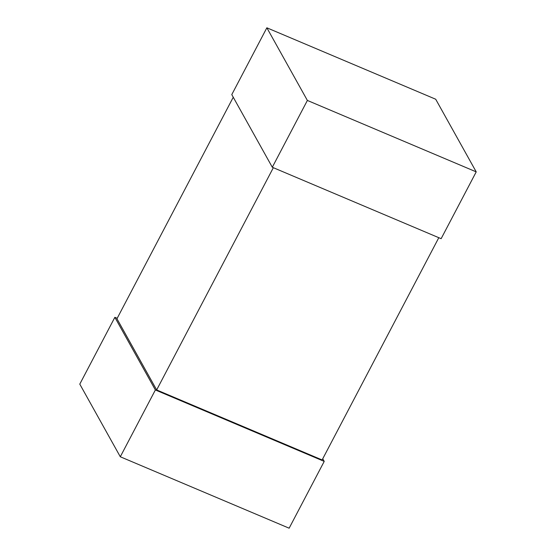 <?xml version="1.0" encoding="UTF-8"?>
<svg xmlns="http://www.w3.org/2000/svg" width="556" height="556" viewBox="0 0 556 556"><rect width="100%" height="100%" fill="white"/><g stroke="black" fill="none" stroke-linecap="round" stroke-linejoin="round"><path stroke-width="0.83" d="M114.863 317.316L79.786 384.127L120.298 456.768L289.141 528.2L324.217 461.39L155.374 389.958L114.863 317.316L117.198 318.303M322.744 458.756L324.217 461.39M120.298 456.768L155.374 389.958M266.859 27.8L231.782 94.61L272.301 167.252L441.137 238.684L476.214 171.874L307.378 100.441L266.859 27.8L435.702 99.232L476.214 171.874M272.301 167.252L307.378 100.441M233.256 97.244L116.955 318.755L156.66 389.944L322.119 459.951L438.802 237.697M156.66 389.944L273.344 167.697"/></g></svg>

